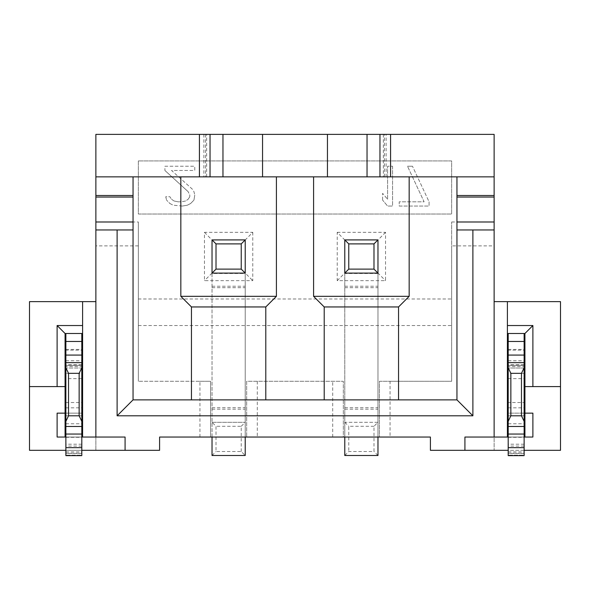 <?xml version="1.0" encoding="UTF-8"?>
<svg xmlns="http://www.w3.org/2000/svg" width="590" height="590" viewBox="0 0 590 590"><rect width="100%" height="100%" fill="white"/><g stroke="black" fill="none" stroke-linecap="round" stroke-linejoin="round"><path stroke-width="0.44" stroke-dasharray="2.95 2.21" d="M199.951 437.043L210.571 437.043L210.571 381.288L138.355 381.288L199.951 381.288L199.951 437.043L159.595 437.043L159.595 450.318L29.5 450.318L29.5 301.638L95.875 301.638L95.875 450.318L95.875 134.373L494.125 134.373L494.125 245.882L451.645 245.882L451.645 221.988L451.645 381.288L379.429 381.288L379.429 437.043L430.405 437.043L430.405 450.318L560.5 450.318L560.5 301.638L494.125 301.638L494.125 450.318L494.125 245.882M464.92 450.318L464.92 437.043L507.4 437.043L507.4 301.638M507.4 333.498L524.923 333.498L524.923 386.598L560.5 386.598M524.126 450.318L508.197 450.318M508.197 451.911L524.126 451.911L524.126 455.627L508.197 455.627L508.197 402.527L524.126 402.527L524.126 373.322L508.197 373.322L508.197 402.527M508.197 437.286L524.126 437.286L524.126 402.527M524.923 386.598L524.923 437.043L507.4 437.043M508.197 365.358L508.197 366.479L524.126 366.479L524.126 365.358L508.197 365.358L524.126 365.358M508.197 362.621L524.126 362.621L524.126 368.013L508.197 368.013L524.126 368.013L508.197 368.013L508.197 333.498L524.126 333.498L524.126 350.128L508.197 350.128M524.126 451.911L524.126 455.156L508.197 455.148L524.126 455.156L524.126 437.286M532.888 437.043L524.923 437.043M508.197 437.043L524.126 437.043M524.126 362.621L524.126 350.128M524.126 415.803L508.197 415.803L524.126 415.803M508.197 378.632L524.126 378.632M524.126 413.148L508.197 413.148M524.126 368.013L508.197 368.013M508.197 333.498L524.126 333.498M532.888 413.148L507.4 413.148M494.125 229.953L456.955 229.953M133.045 229.953L95.875 229.953M494.125 176.853L95.875 176.853M379.96 176.853L390.58 176.853L379.96 176.853L379.96 134.373L390.58 134.373L379.96 134.373M210.04 176.853L199.42 176.853L210.04 176.853L210.04 134.373L199.42 134.373L210.04 134.373M199.42 134.373L199.42 176.853L199.42 134.373M390.58 176.853L390.58 134.373L390.58 176.853M95.875 221.988L138.355 221.988L138.355 381.288L138.355 298.983L451.645 298.983M451.645 221.988L494.125 221.988M138.355 298.983L138.355 221.988M138.355 160.923L138.355 214.023L451.645 214.023L451.645 160.923L138.355 160.923L451.645 160.923L451.645 214.023L138.355 214.023L138.355 160.923M252.786 232.342L252.786 280.663L204.465 280.663L204.465 232.342L252.786 232.342L245.204 239.997L245.219 273.096L245.219 239.909L212.031 239.909L212.031 273.096L245.219 273.096L252.786 280.663M337.215 232.342L385.536 232.342L385.536 280.663L337.215 280.663L337.215 232.342L344.796 239.99L377.954 239.997L377.969 273.096L377.969 239.909L344.781 239.909L344.781 273.096L377.969 273.096L385.536 280.663M138.355 325.533L451.645 325.533M199.951 381.288L210.571 381.288L210.571 437.043L343.321 437.043L343.321 381.288L246.679 381.288L246.679 437.043L246.679 381.288L343.321 381.288L343.321 437.043L379.429 437.043L379.429 381.288L390.049 381.288L390.049 437.043M138.355 245.882L95.875 245.882M65.873 450.318L81.803 450.318M65.873 451.911L81.803 451.911L81.803 455.627L65.873 455.627L65.873 373.322L81.803 373.322L81.803 378.632L65.873 378.632M65.873 437.286L81.803 437.286L81.803 378.632M125.08 450.318L125.08 437.043L82.6 437.043L82.6 413.148L65.077 413.148L65.077 437.043L82.6 437.043M29.5 386.598L65.077 386.598L65.077 413.148L57.112 413.148M65.873 365.358L81.803 365.358L65.873 365.358L65.873 367.754M65.873 362.621L81.803 362.621L81.803 368.013L65.873 368.013L81.803 368.013L65.873 368.013L65.873 333.498L81.803 333.498L81.803 350.128L65.873 350.128M81.803 451.911L81.803 455.156L65.873 455.148L81.803 455.156L81.803 437.286M57.112 437.043L65.077 437.043M65.873 437.043L81.803 437.043M81.803 413.148L65.873 413.148M82.6 413.148L82.6 301.638M82.6 333.498L65.077 333.498L65.077 368.013L82.6 368.013M81.803 362.621L81.803 350.128M65.077 368.013L65.077 386.598M65.873 402.527L81.803 402.527M81.803 365.358L81.803 366.479L65.873 366.479M65.873 333.498L81.803 333.498M81.803 415.803L65.873 415.803L81.803 415.803M390.049 381.288L451.645 381.288L451.645 245.882M332.701 437.043L332.701 381.288M257.299 381.288L257.299 437.043M185.644 200.976L181.499 201.824L185.644 200.976L188.136 199.28L185.644 200.976M189.796 196.736L188.136 199.28L189.796 196.736L189.796 195.039L188.136 191.654L189.796 195.039L189.796 196.736M164.905 170.473L188.136 191.654L164.905 170.473L164.905 166.233L194.774 166.233L194.774 170.473L171.543 170.473L192.281 189.11L193.948 191.654L194.774 195.039L193.948 191.654L192.288 189.11L171.543 170.473L194.774 170.473L194.774 166.233L164.905 166.233L164.905 170.473M194.774 195.039L193.948 200.128L194.774 195.039M190.622 203.513L193.948 200.128L190.622 203.513L187.31 205.209L190.622 203.513M187.31 205.209L182.332 206.058L187.303 205.209M182.332 206.058L173.202 205.209L182.332 206.058M169.883 203.513L173.202 205.209L169.883 203.513L166.564 200.128L169.883 203.513M165.738 196.736L166.564 200.128L165.738 196.736L169.883 196.736L171.543 199.28L169.883 196.736L165.738 196.736M174.035 200.976L171.543 199.28L174.035 200.976L178.18 201.824L174.035 200.976M178.18 201.824L181.499 201.824L178.18 201.824M392.571 166.233L392.571 206.058L387.593 206.058L382.615 200.128L387.593 206.058L392.571 206.058L392.571 166.233L387.593 166.233L392.571 166.233M382.615 200.128L382.615 193.35L387.593 199.28L382.615 193.35L382.615 200.128M387.593 199.28L387.593 166.233L387.593 199.28M429.077 201.824L429.077 206.058L399.209 206.058L399.209 201.824L424.099 201.824L407.506 166.233L424.099 201.824L399.209 201.824L399.209 206.058L429.077 206.058L429.077 201.824L412.484 166.233L429.077 201.824M407.506 166.233L412.484 166.233L407.506 166.233M245.219 455.495L212.031 455.495L212.031 422.307L216.014 426.29L216.014 451.512L241.236 451.512L245.219 455.495L245.219 240.005M204.465 232.342L212.046 239.99L212.031 273.495L245.219 273.495L245.219 437.043M245.219 273.495L245.219 273.096M276.415 176.853L276.415 296.328L265.795 306.947L265.795 399.873L398.545 399.873L398.545 306.947L409.165 296.328L409.165 176.853M313.585 176.853L313.585 296.328L324.205 306.947L324.205 399.873M337.215 280.663L344.781 273.096L344.781 273.495L377.969 273.495L377.969 437.043M344.781 455.495L348.764 451.512L373.986 451.512L373.986 426.29L377.969 422.307L344.781 422.307L344.781 455.495L377.969 455.495L377.969 240.005M377.969 273.495L377.969 273.096M344.781 273.495L344.781 437.043M377.969 422.307L344.781 422.307L344.781 240.005M344.781 273.096L344.796 239.99M377.969 455.495L373.986 451.512M373.986 426.29L348.764 426.29L348.764 451.512M344.781 422.307L348.764 426.29M385.536 232.342L377.954 239.997M398.545 399.873L456.955 399.873L456.955 176.853M133.045 176.853L133.045 399.873L265.795 399.873M180.835 176.853L180.835 296.328L191.455 306.947L191.455 399.873M212.031 273.495L212.031 437.043M212.031 422.307L245.219 422.307L212.031 422.307L212.031 240.005M212.031 273.096L204.465 280.663M212.046 239.99L245.204 239.997M241.236 451.512L241.236 426.29L216.014 426.29M241.236 426.29L245.219 422.307M212.031 455.495L216.014 451.512M524.126 444.211L508.197 444.211M524.126 446.084L508.197 446.084M508.197 453.245L524.126 453.245M508.197 453.209L524.126 453.209M524.126 453.4L508.197 453.4M524.126 426.423L508.197 426.423M508.197 423.768L524.126 423.768M508.197 407.838L524.126 407.838M508.197 349.428L524.126 349.428M508.197 360.726L524.126 360.726M524.126 364.738L508.197 364.738M206.64 176.853L206.64 134.373M383.36 134.373L383.36 176.853M386.118 176.853L386.118 134.373M384.422 176.853L384.422 134.373M203.882 134.373L203.882 176.853M205.578 134.373L205.578 176.853M65.873 349.428L81.803 349.428M65.873 360.726L81.803 360.726M81.803 364.738L65.873 364.738M65.873 407.838L81.803 407.838M81.803 444.211L65.873 444.211M81.803 446.084L65.873 446.084M65.873 453.245L81.803 453.245M65.873 453.209L81.803 453.209M81.803 453.4L65.873 453.4M81.803 426.423L65.873 426.423M65.873 423.768L81.803 423.768M344.781 287.691L377.969 287.691M344.781 409.18L377.969 409.18M344.781 407.72L377.969 407.72M344.781 286.224L377.969 286.224M212.031 286.224L245.219 286.224M212.031 407.72L245.219 407.72M212.031 409.18L245.219 409.18M212.031 287.691L245.219 287.691"/><path stroke-width="0.89" d="M95.875 176.853L199.42 176.853L199.42 134.373L95.875 134.373L95.875 221.988L133.045 221.988L133.045 229.953L95.875 229.953L95.875 221.988M95.875 229.953L95.875 437.043L125.08 437.043L125.08 450.318L159.595 450.318L159.595 437.043L430.405 437.043L430.405 450.318L464.92 450.318L464.92 437.043L494.125 437.043L494.125 229.953L456.955 229.953L456.955 399.873L472.885 415.803L472.885 229.953M65.873 450.318L29.5 450.318L29.5 301.638L95.875 301.638M82.6 301.638L82.6 437.043L95.875 437.043M117.115 229.953L117.115 415.803L472.885 415.803M494.125 301.638L507.4 301.638L507.4 437.043L494.125 437.043M507.4 301.638L560.5 301.638L560.5 450.318L524.126 450.318M524.923 437.043L524.923 386.598L532.888 386.598L532.888 325.533L507.4 325.533M532.888 386.598L560.5 386.598M524.923 386.598L524.923 333.498L524.126 333.498L524.126 455.627L508.197 455.627L508.197 447.663L524.126 447.663M532.888 325.533L524.923 333.498M508.197 450.318L464.92 450.318M524.126 437.043L532.888 437.043L532.888 413.148L524.126 413.148M507.4 437.043L508.197 437.043M508.197 373.322L508.197 365.358M508.197 366.479L508.197 368.013L507.4 368.013L508.197 368.013M507.4 333.498L508.197 333.498L508.197 447.663M508.197 333.498L524.126 333.498M524.126 366.479L524.126 368.013L524.923 368.013L524.126 368.013M524.126 373.322L524.126 365.358M524.126 367.754L521.472 373.322L521.472 415.803L524.126 421.371M508.197 421.371L510.851 415.803L521.472 415.803M521.472 373.322L510.851 373.322L510.851 415.803M510.851 373.322L508.197 367.754M508.197 413.148L507.4 413.148M199.42 134.373L494.125 134.373L494.125 229.953M456.955 399.873L133.045 399.873L117.115 415.803M133.045 399.873L133.045 229.953M133.045 221.988L133.045 176.853M327.45 134.373L327.45 176.853L262.55 176.853L262.55 134.373M327.45 176.853L494.125 176.853M199.42 176.853L262.55 176.853M379.96 176.853L379.96 134.373M390.58 134.373L390.58 176.853M210.04 134.373L210.04 176.853M81.803 450.318L125.08 450.318M82.6 437.043L81.803 437.043M65.077 437.043L65.077 413.148L57.112 413.148L57.112 437.043L65.873 437.043M65.873 373.322L65.873 365.358M65.873 413.148L65.077 413.148L65.077 333.498L65.873 333.498L65.873 368.013L65.077 368.013M65.873 421.371L68.529 415.803L68.529 373.322L65.873 367.754L65.873 455.627L81.803 455.627L81.803 434.048L65.873 434.048M82.6 413.148L81.803 413.148M65.077 386.598L57.112 386.598L57.112 325.533L65.077 333.498M29.5 386.598L57.112 386.598M82.6 325.533L57.112 325.533M65.873 333.498L82.6 333.498M81.803 366.479L81.803 368.013L82.6 368.013M81.803 333.498L81.803 434.048M81.803 373.322L81.803 365.358M81.803 367.754L79.148 373.322L79.148 415.803L81.803 421.371M79.148 415.803L68.529 415.803M68.529 373.322L79.148 373.322M241.236 243.891L241.236 269.114L245.219 273.096L245.219 239.909L212.031 239.909L216.014 243.891L241.236 243.891L245.219 239.909M245.219 437.043L245.219 455.495L212.031 455.495L212.031 437.043M276.415 176.853L276.415 296.328L180.835 296.328L180.835 176.853M265.795 399.873L265.795 306.947L276.415 296.328M265.795 306.947L191.455 306.947L180.835 296.328M313.585 176.853L313.585 296.328L409.165 296.328L409.165 176.853M409.165 296.328L398.545 306.947L324.205 306.947L313.585 296.328M377.969 273.096L377.969 239.909L344.781 239.909L344.781 273.096L377.969 273.096L373.986 269.114L348.764 269.114L348.764 243.891L373.986 243.891L377.969 239.909M377.969 437.043L377.969 455.495L344.781 455.495L344.781 437.043M344.781 239.909L348.764 243.891M373.986 243.891L373.986 269.114M348.764 269.114L344.781 273.096M398.545 306.947L398.545 399.873M191.455 399.873L191.455 306.947M324.205 399.873L324.205 306.947M456.955 176.853L456.955 229.953M241.236 269.114L216.014 269.114L216.014 243.891M245.219 273.096L212.031 273.096L216.014 269.114M212.031 239.909L212.031 273.096M524.126 434.048L508.197 434.048M508.197 426.481L524.126 426.481M524.126 362.644L508.197 362.644M508.197 355.077L524.126 355.077M524.126 341.463L508.197 341.463M507.4 402.527L508.197 402.527M524.126 402.527L524.923 402.527M508.197 378.632L507.4 378.632M524.923 378.632L524.126 378.632M133.045 197.038L95.875 197.038M95.875 195.496L133.045 195.496M222.961 134.373L222.961 176.853M367.039 176.853L367.039 134.373M82.6 378.632L81.803 378.632M65.873 378.632L65.077 378.632M65.873 447.663L81.803 447.663M65.873 426.481L81.803 426.481M81.803 362.644L65.873 362.644M65.873 355.077L81.803 355.077M81.803 341.463L65.873 341.463M65.077 402.527L65.873 402.527M81.803 402.527L82.6 402.527M456.955 195.496L494.125 195.496M494.125 197.038L456.955 197.038M456.955 221.988L494.125 221.988"/></g></svg>
